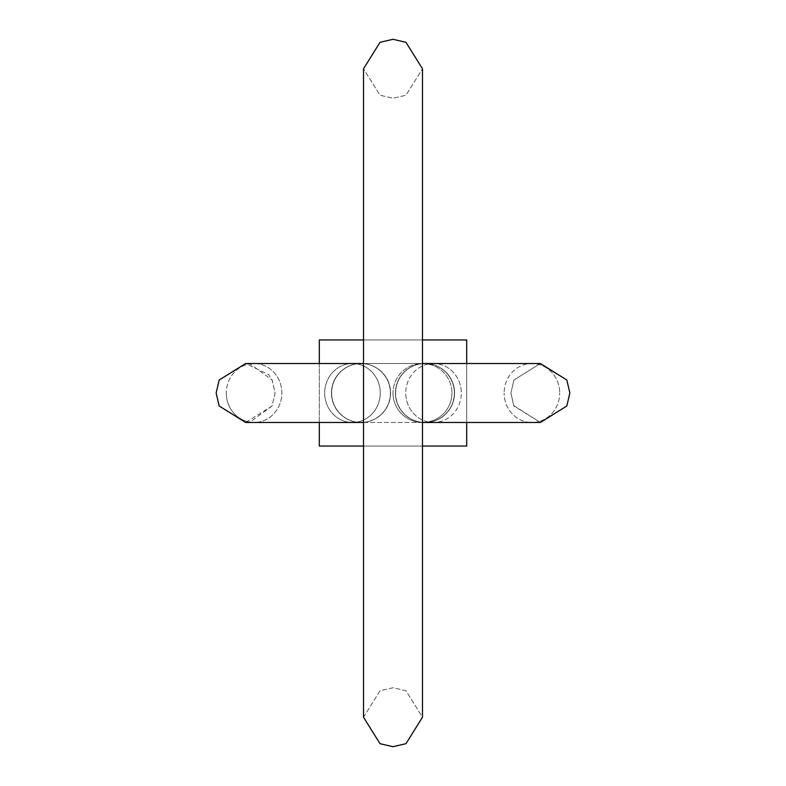 <?xml version="1.0" encoding="UTF-8"?>
<svg xmlns="http://www.w3.org/2000/svg" width="786" height="786" viewBox="0 0 786 786"><rect width="100%" height="100%" fill="white"/><g stroke="black" fill="none" stroke-linecap="round" stroke-linejoin="round"><path stroke-width="0.59" stroke-dasharray="3.93 2.95" d="M331.446 393A29.475 29.475 -90 0 1 360.921 363.525A29.475 29.475 -90 0 1 390.396 393A29.475 29.475 -90 0 0 360.921 363.525L360.921 363.525A29.475 29.475 -90 0 0 331.446 393A29.475 29.475 -90 0 0 360.921 422.475A29.475 29.475 -90 0 0 390.396 393A29.475 29.475 -90 0 1 360.921 422.475L360.921 422.475A29.475 29.475 -90 0 1 331.446 393A29.475 29.475 -90 0 0 360.921 422.475A29.475 29.475 -90 0 0 390.396 393A29.475 29.475 -90 0 0 360.921 363.525A29.475 29.475 -90 0 0 331.446 393M569.85 393L566.844 405.969L540.375 422.475L531.925 422.475A29.475 27.785 90 0 1 504.14 393A29.475 27.785 90 0 0 531.925 422.475A29.475 27.785 90 0 0 559.711 393A29.475 27.785 90 0 1 531.925 422.475L433.528 422.475A29.475 27.785 90 0 1 405.743 393A29.475 27.785 90 0 0 433.528 422.475A29.475 27.785 90 0 0 461.313 393A29.475 27.785 90 0 1 433.528 422.475L425.079 422.475A29.475 29.475 90 0 1 395.604 393A29.475 29.475 90 0 1 425.079 363.525A29.475 29.475 90 0 1 454.554 393A29.475 29.475 90 0 1 425.079 422.475A29.475 29.475 90 0 1 395.604 393A29.475 29.475 90 0 0 425.079 422.475L425.079 422.475A29.475 29.475 90 0 0 454.554 393A29.475 29.475 90 0 0 425.079 363.525A29.475 29.475 90 0 0 395.604 393A29.475 29.475 90 0 1 425.079 363.525L424.902 363.525A29.475 29.475 0 0 0 395.427 393A29.475 29.475 0 0 1 424.902 363.525A29.475 29.475 0 0 1 454.377 393A29.475 29.475 0 0 1 424.902 422.475A29.475 29.475 0 0 1 395.427 393A29.475 29.475 0 0 0 424.902 422.475A29.475 29.475 0 0 0 454.377 393A29.475 29.475 0 0 0 424.902 363.525M540.375 363.525L531.925 363.525A29.475 27.785 90 0 0 504.14 393A29.475 27.785 90 0 1 531.925 363.525A29.475 27.785 90 0 1 559.711 393A29.475 27.785 90 0 0 531.925 363.525L540.375 363.525L513.906 380.031L510.9 393L513.71 405.547L540.346 422.475M319.312 422.475L319.312 363.525L352.472 363.525L254.075 363.525A29.475 27.785 -90 0 0 226.289 393A29.475 27.785 -90 0 1 254.075 363.525A29.475 27.785 -90 0 1 281.86 393A29.475 27.785 -90 0 1 254.075 422.475L352.472 422.475L254.075 422.475A29.475 27.785 -90 0 1 226.289 393A29.475 27.785 -90 0 0 254.075 422.475A29.475 27.785 -90 0 0 281.86 393A29.475 27.785 -90 0 0 254.075 363.525L466.688 363.525L466.688 422.475M361.098 422.475A29.475 29.475 0 0 1 331.623 393A29.475 29.475 0 0 1 361.098 363.525A29.475 29.475 0 0 0 331.623 393A29.475 29.475 0 0 0 361.098 422.475A29.475 29.475 0 0 0 390.573 393A29.475 29.475 0 0 0 361.098 363.525A29.475 29.475 0 0 1 390.573 393A29.475 29.475 0 0 1 361.098 422.475M451.95 393A29.475 29.475 0 0 1 422.475 422.475A29.475 29.475 0 0 1 393 393A29.475 29.475 0 0 0 422.475 422.475A29.475 29.475 0 0 0 451.95 393A29.475 29.475 0 0 0 422.475 363.525A29.475 29.475 0 0 0 393 393A29.475 29.475 0 0 1 422.475 363.525A29.475 29.475 0 0 1 451.95 393M466.688 446.055L319.312 446.055L319.312 339.945L319.312 446.055L466.688 446.055L466.688 339.945L319.312 339.945L319.312 446.055L466.688 446.055L466.688 339.945L319.312 339.945L466.688 339.945L466.688 446.055M422.475 339.945L363.525 339.945M422.475 446.055L363.525 446.055M352.472 363.525A29.475 27.785 -90 0 1 380.257 393A29.475 27.785 -90 0 0 352.472 363.525A29.475 27.785 -90 0 0 324.687 393A29.475 27.785 -90 0 1 352.472 363.525L360.921 363.525M352.472 422.475A29.475 27.785 -90 0 0 380.257 393A29.475 27.785 -90 0 1 352.472 422.475A29.475 27.785 -90 0 1 324.687 393A29.475 27.785 -90 0 0 352.472 422.475L360.921 422.475L352.472 422.475M425.079 363.525L433.528 363.525A29.475 27.785 90 0 0 405.743 393A29.475 27.785 90 0 1 433.528 363.525A29.475 27.785 90 0 1 461.313 393A29.475 27.785 90 0 0 433.528 363.525L425.079 363.525A29.475 29.475 90 0 1 454.554 393A29.475 29.475 90 0 1 425.079 422.475L433.528 422.475M216.15 393L219.156 405.969L245.625 422.475L254.075 422.475L245.625 422.475L272.094 405.969L275.1 393L272.094 380.031L249.977 363.849M254.075 422.475L540.375 422.475L513.906 405.969L510.9 393L513.906 380.031L540.336 363.525M363.525 363.525L422.475 363.525M245.625 363.525L254.075 363.525L245.625 363.525L268.625 374.568L272.29 380.453L275.1 393L272.094 405.969L249.977 422.151M363.525 422.475L422.475 422.475M363.525 717.225L363.525 68.775L380.031 95.244L393 98.25L405.969 95.244L422.475 68.775L422.475 717.225L405.969 690.756L393 687.75L380.031 690.756L363.525 717.225L363.525 68.775L363.525 717.225L380.031 690.756L393 687.75L405.969 690.756L422.475 717.225L422.475 68.775L405.969 95.244L393 98.25L380.031 95.244L363.525 68.775M422.475 68.775L422.475 717.225"/><path stroke-width="1.18" d="M363.525 363.525L254.075 363.525L319.312 363.525L319.312 339.945L363.525 339.945M540.346 422.475L433.528 422.475M422.475 422.475L540.375 422.475L566.844 405.969L569.85 393L566.844 380.031L540.375 363.525L466.688 363.525L466.688 339.945L422.475 339.945M363.525 446.055L319.312 446.055L319.312 422.475M466.688 422.475L466.688 446.055L422.475 446.055M422.475 363.525L540.375 363.525L566.844 380.031L569.85 393M249.977 422.151L245.625 422.475L254.075 422.475L245.625 422.475L219.156 405.969L216.15 393L219.156 380.031L245.625 363.525L254.075 363.525L245.625 363.525L249.977 363.849M352.472 363.525L360.921 363.525M254.075 422.475L363.525 422.475M216.15 393L219.156 380.031L245.625 363.525M393 39.3L380.031 42.306L363.525 68.775L380.031 42.306L393 39.3L405.969 42.306L422.475 68.775L405.969 42.306L393 39.3M393 746.7L380.031 743.694L363.525 717.225L380.031 743.694L393 746.7L405.969 743.694L422.475 717.225L405.969 743.694L393 746.7M363.525 717.225L363.525 68.775M422.475 68.775L422.475 717.225"/></g></svg>
